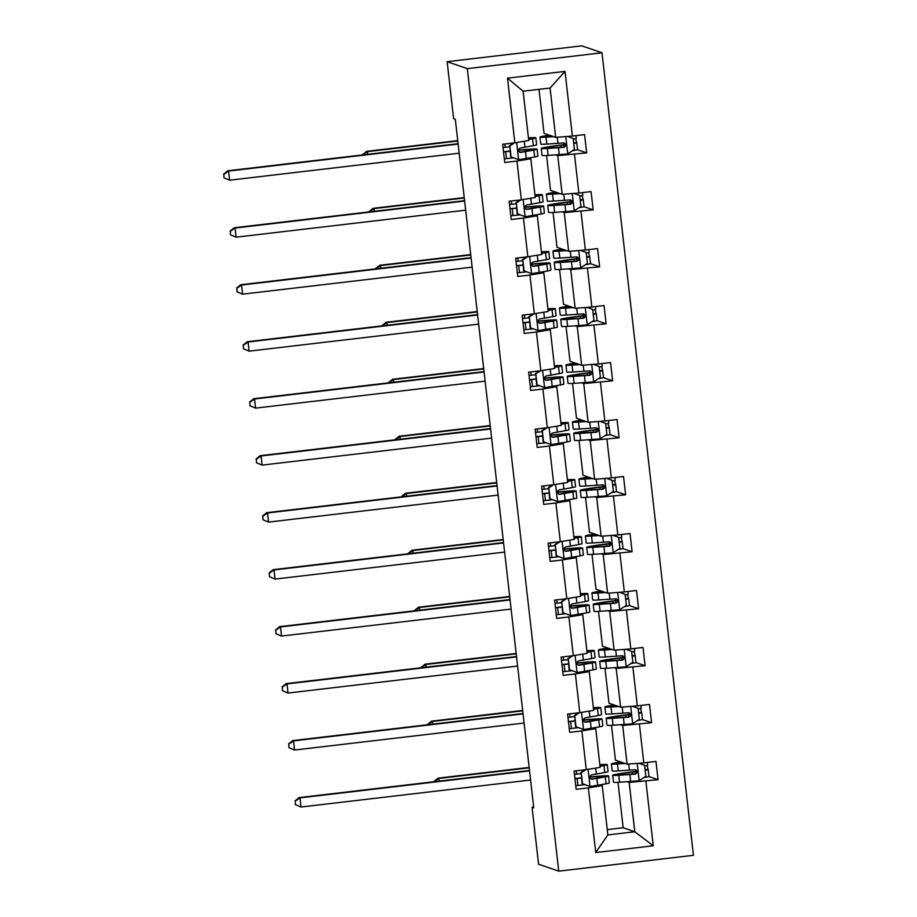 <?xml version="1.0" encoding="UTF-8"?>
<svg xmlns="http://www.w3.org/2000/svg" width="917" height="917" viewBox="0 0 917 917"><rect width="100%" height="100%" fill="white"/><g stroke="black" fill="none" stroke-linecap="round" stroke-linejoin="round"><path stroke-width="1.38" d="M467.303 68.626L447.129 61.691L581.825 45.85L601.999 52.785L693.435 855.309L558.74 871.15L467.303 68.626L601.999 52.785M539.024 89.339L544.045 133.355L555.679 137.355L550.062 88.043L565.01 71.388L572.38 136.048L584.576 134.604L586.662 152.875L577.561 149.746M555.679 137.355L572.38 136.048M546.566 155.5L550.532 190.335L562.167 194.335L557.754 155.615L586.662 152.875M574.466 154.308L578.868 193.029L591.064 191.596L593.15 209.855L584.06 206.726L583.269 199.814L580.243 200.514M553.066 212.492L557.032 247.326L568.666 251.327L564.253 212.606L593.15 209.855M580.954 211.288L585.367 250.009L597.563 248.576L599.638 266.836L590.548 263.718M559.553 269.472L563.519 304.306L575.154 308.307L570.741 269.587L599.638 266.836M587.442 268.28L591.855 306.989L604.051 305.556L606.137 323.827L597.047 320.698L596.256 313.786L593.23 314.485M566.041 326.452L570.019 361.287L581.653 365.287L577.24 326.567L606.137 323.827M593.941 325.26L598.354 363.98L610.55 362.547L612.625 380.807L603.535 377.678L602.744 370.766L599.729 371.465M572.54 383.432L576.506 418.278L588.141 422.278L583.728 383.558L612.625 380.807M600.429 382.24L604.842 420.96L617.038 419.527L619.124 437.787L610.023 434.669M579.028 440.424L582.994 475.258L594.629 479.259L590.216 440.538L619.124 437.787M606.928 439.22L611.33 477.94L623.526 476.508L625.612 494.779L616.522 491.65M585.527 497.404L589.493 532.238L601.128 536.239L596.715 497.518L625.612 494.779M613.416 496.212L617.829 534.932L630.025 533.488L632.1 551.759L623.01 548.63L622.23 541.718L619.204 542.417M592.015 554.384L595.981 589.23L607.616 593.23L603.203 554.51L632.1 551.759M619.903 553.192L624.317 591.912L636.513 590.479L638.599 608.739L629.509 605.61L628.718 598.698L625.692 599.409M598.503 611.375L602.48 646.21L614.115 650.21L609.702 611.49L638.599 608.739M626.403 610.172L630.816 648.892L643.012 647.459L645.087 665.719L635.997 662.601M605.002 668.355L608.968 703.19L620.603 707.19L616.19 668.47L645.087 665.719M632.89 667.163L637.304 705.884L649.5 704.439L651.586 722.711L642.485 719.581M611.49 725.336L615.456 760.17L627.09 764.17L622.689 725.45L651.586 722.711M639.39 724.143L643.803 762.864L655.987 761.431L658.074 779.691L648.984 776.561L648.193 769.65L645.178 770.349M607.249 829.621L623.159 827.753L634.793 831.753L629.177 782.442L658.074 779.691M645.877 781.124L653.248 845.783L595.729 852.546L588.359 787.898L576.163 789.331L574.076 771.059L586.272 769.627L581.871 730.906L569.675 732.339L567.589 714.079L579.785 712.647L575.372 673.926L563.176 675.359L561.101 657.099L573.297 655.666L568.884 616.946L556.688 618.379L554.602 600.108L566.798 598.675L562.385 559.955L550.189 561.399L548.114 543.128L560.31 541.695L555.897 502.975L543.701 504.407L541.615 486.148L553.811 484.715L549.398 445.994L537.213 447.427L535.127 429.167L547.323 427.723L542.91 389.003L530.714 390.447L528.639 372.176L540.835 370.743L536.422 332.023L524.226 333.456L522.14 315.196L534.336 313.763L529.923 275.043L517.727 276.476L515.652 258.216L527.848 256.771L523.435 218.063L511.239 219.495L509.153 201.224L521.349 199.791L516.936 161.071L504.74 162.504L502.665 144.244L514.861 142.811L507.491 78.151L565.01 71.388M533.66 807.04L532.066 807.235L533.751 807.808L455.302 119.256L453.617 118.683L447.129 61.691M521.349 199.791L535.23 197.51L530.817 158.79L528.868 158.125M530.817 158.79L516.936 161.071M555.817 154.95L557.754 155.615M562.167 194.335L578.868 193.029M527.848 256.771L541.718 254.49L537.316 215.77L535.368 215.105M537.316 215.77L523.435 218.063M562.304 211.93L564.253 212.606M568.666 251.327L585.367 250.009M534.336 313.763L548.217 311.471L543.804 272.762L541.855 272.085M543.804 272.762L529.923 275.043M568.792 268.922L570.741 269.587M575.154 308.307L591.855 306.989M540.835 370.743L554.705 368.462L550.292 329.742L548.355 329.065M550.292 329.742L536.422 332.023M575.291 325.902L577.24 326.567M581.653 365.287L598.354 363.98M547.323 427.723L561.204 425.442L556.791 386.722L554.842 386.057M556.791 386.722L542.91 389.003M581.779 382.882L583.728 383.558M588.141 422.278L604.842 420.96M553.811 484.715L567.692 482.422L563.279 443.702L561.33 443.037M563.279 443.702L549.398 445.994M588.278 439.873L590.216 440.538M594.629 479.259L611.33 477.94M560.31 541.695L574.18 539.414L569.778 500.693L567.829 500.017M569.778 500.693L555.897 502.975M594.766 496.854L596.715 497.518M601.128 536.239L617.829 534.932M566.798 598.675L580.679 596.394L576.266 557.674L574.317 557.009M576.266 557.674L562.385 559.955M601.265 553.834L603.203 554.51M607.616 593.23L624.317 591.912M573.297 655.666L587.167 653.374L582.753 614.654L580.816 613.989M582.753 614.654L568.884 616.946M607.753 610.825L609.702 611.49M614.115 650.21L630.816 648.892M579.785 712.647L593.666 710.366L589.253 671.645L587.304 670.969M589.253 671.645L575.372 673.926M614.241 667.805L616.19 668.47M620.603 707.19L637.304 705.884M586.272 769.627L600.154 767.346L595.741 728.625L593.792 727.96M595.741 728.625L581.871 730.906M620.74 724.785L622.689 725.45M627.09 764.17L643.803 762.864M595.729 852.546L607.856 834.917L602.24 785.605L600.291 784.941M602.24 785.605L588.359 787.898M532.066 807.235L538.566 864.215L558.74 871.15M550.062 88.043L523.114 91.207L528.742 140.53L514.861 142.811M627.228 781.765L629.177 782.442M623.159 827.753L617.989 782.327M607.856 834.917L634.793 831.753L653.248 845.783M635.378 771.495L635.183 769.741M628.89 714.503L628.695 712.761M622.391 657.523L622.196 655.77M615.903 600.543L615.708 598.79M609.415 543.552L609.209 541.809M602.916 486.572L602.721 484.829M596.428 429.592L596.222 427.838M589.929 372.6L589.734 370.858M583.441 315.62L583.246 313.878M576.953 258.64L576.747 256.886M570.454 201.66L570.259 199.906M563.966 144.668L563.76 142.926M507.491 78.151L523.114 91.207M585.952 769.672L581.252 772.756L582.501 783.714L590.193 786.511L606.068 783.829A28.152 1.169 -6.5 0 0 609.335 782.889L608.544 775.954A28.152 1.169 -6.5 0 0 589.688 776.986M590.193 786.511L582.501 783.714M585.138 784.677L575.75 785.674M600.039 766.325L603.982 765.557A28.152 1.169 -6.5 0 0 607.26 764.629A28.152 1.169 -6.5 0 0 599.856 764.675M599.993 765.901A23.361 0.974 -6.5 0 0 602.503 765.168A23.361 0.974 -6.5 0 0 599.89 765.019M581.252 772.756L582.066 783.565M580.816 772.607L585.138 769.764M607.26 764.629L608.051 771.564A28.152 1.169 173.5 0 1 604.773 772.504L591.591 774.854C589.012 776.653 589.184 778.12 592.095 779.232L605.277 776.882A28.152 1.169 -6.5 0 0 608.544 775.954M589.688 777.203A23.361 0.974 173.5 0 1 603.787 776.493A23.361 0.974 173.5 0 1 601.082 777.261L591.156 779.141M574.925 778.51L581.412 777.845M581.435 778.052L574.959 778.728M574.455 774.349L580.931 773.661M529.545 770.876L299.985 797.882L301.028 807.017L295.4 804.633L295.32 801.091L295.4 804.633M530.588 780.012L301.028 807.017L295.733 804.748M295.32 801.091L299.985 797.882L299.148 797.595L529.499 770.498M299.148 797.595L294.976 800.977M647.024 765.523L648.193 769.65M624.351 763.231L621.199 763.425A23.361 0.974 173.5 0 1 616.144 763.391A23.361 0.974 173.5 0 1 621.302 762.187M625.153 763.506L617.485 763.976A28.152 1.169 173.5 0 1 611.387 763.93A28.152 1.169 173.5 0 1 620.729 761.981M638.931 763.242L644.594 765.305L645.843 776.263L638.977 780.768L619.56 782.235A28.152 1.169 173.5 0 1 613.473 782.201L612.682 775.255A28.152 1.169 -6.5 0 0 618.769 775.301L635.424 774.143C638.117 772.366 637.945 770.91 634.919 769.753L618.276 770.91A28.152 1.169 173.5 0 1 612.178 770.876L611.387 763.93M643.757 777.639L648.984 776.596M644.674 765.97L647.7 765.271L647.368 762.44M612.682 775.255A28.152 1.169 -6.5 0 1 630.69 772.103L636.902 771.289M636.948 771.506L632.386 772.091L632.615 774.131M635.676 769.799L634.931 773.971L622.494 774.75A23.361 0.974 173.5 0 1 617.428 774.716A23.361 0.974 173.5 0 1 632.386 772.091M635.905 769.867L634.919 769.753M529.201 767.816L438.888 778.441L439.186 781.124M434.211 781.651L438.888 778.441L438.051 778.155L529.155 767.437M438.051 778.155L433.879 781.536M579.464 712.681L574.764 715.776L576.014 726.734L583.705 729.531L599.569 726.837A28.152 1.169 -6.5 0 0 602.847 725.909L602.056 718.962A28.152 1.169 -6.5 0 0 583.201 720.005M583.705 729.531L576.014 726.734M578.65 727.697L569.251 728.683M593.551 709.334L597.494 708.577A28.152 1.169 -6.5 0 0 600.761 707.649A28.152 1.169 -6.5 0 0 593.356 707.695M593.494 708.921A23.361 0.974 -6.5 0 0 596.016 708.188A23.361 0.974 -6.5 0 0 593.402 708.039M574.764 715.776L575.567 726.585M574.317 715.615L578.65 712.784M600.761 707.649L601.552 714.584A28.152 1.169 173.5 0 1 598.285 715.512L585.103 717.862C582.524 719.673 582.685 721.14 585.608 722.252L598.778 719.902A28.152 1.169 -6.5 0 0 602.056 718.962M583.201 720.212A23.361 0.974 173.5 0 1 597.299 719.513A23.361 0.974 173.5 0 1 594.583 720.281L584.656 722.149M568.437 721.53L574.925 720.865M574.948 721.06L568.46 721.748M567.967 717.358L574.443 716.681M523.057 713.896L293.497 740.902L294.54 750.037L288.901 747.653L288.821 744.111L288.901 747.653M524.088 723.032L294.54 750.037L289.245 747.768M288.821 744.111L293.497 740.902L292.661 740.615L523.011 713.518M292.661 740.615L288.488 743.996M572.965 655.701L568.265 658.784L569.514 669.742L577.217 672.539L593.081 669.857A28.152 1.169 -6.5 0 0 596.348 668.929L595.557 661.982A28.152 1.169 -6.5 0 0 576.701 663.014M577.217 672.539L569.514 669.742M572.151 670.717L562.763 671.702M587.052 652.354L590.995 651.597A28.152 1.169 -6.5 0 0 594.273 650.657A28.152 1.169 -6.5 0 0 586.869 650.703M587.006 651.941A23.361 0.974 -6.5 0 0 589.516 651.196A23.361 0.974 -6.5 0 0 586.903 651.047M568.265 658.784L569.079 669.593M567.829 658.635L572.162 655.793M594.273 650.657L595.064 657.604A28.152 1.169 173.5 0 1 591.786 658.532L578.616 660.882C576.025 662.693 576.197 664.149 579.108 665.272L592.29 662.911A28.152 1.169 -6.5 0 0 595.557 661.982M576.701 663.232A23.361 0.974 173.5 0 1 590.812 662.521A23.361 0.974 173.5 0 1 588.095 663.3L578.168 665.169M561.949 664.538L568.425 663.885M568.448 664.08L561.972 664.756M561.468 660.378L567.955 659.701M516.558 656.916L287.01 683.922L288.041 693.046L282.413 690.661L282.333 687.131L282.413 690.661M517.601 666.04L288.041 693.046L282.745 690.776M282.333 687.131L287.01 683.922L286.161 683.623L516.512 656.526M286.161 683.623L282 687.016M640.524 708.543L641.705 712.669L638.679 713.369M617.863 706.25L614.711 706.445A23.361 0.974 173.5 0 1 609.645 706.411A23.361 0.974 173.5 0 1 614.814 705.196M618.654 706.526L610.986 706.984A28.152 1.169 173.5 0 1 604.899 706.95A28.152 1.169 173.5 0 1 614.23 705.001M632.443 706.262L638.106 708.325L639.355 719.283L632.489 723.788L613.072 725.255A28.152 1.169 173.5 0 1 606.974 725.209L606.183 718.275A28.152 1.169 -6.5 0 0 612.281 718.309L628.924 717.151C631.618 715.386 631.458 713.919 628.432 712.773L611.777 713.93A28.152 1.169 173.5 0 1 605.69 713.896L604.899 706.95M637.258 720.647L642.496 719.604L641.705 712.669M638.186 708.99L641.201 708.279L640.88 705.46M606.183 718.275A28.152 1.169 -6.5 0 1 624.202 715.111L630.415 714.309M630.449 714.515L625.887 715.111L626.128 717.151M629.177 712.818L628.443 716.991L615.995 717.759A23.361 0.974 173.5 0 1 610.94 717.736A23.361 0.974 173.5 0 1 625.887 715.111M629.417 712.887L628.432 712.773M522.701 710.835L432.388 721.461L432.698 724.143M427.723 724.671L432.388 721.461L431.552 721.175L522.656 710.457M431.552 721.175L427.379 724.556M634.037 651.551L635.206 655.678L632.191 656.389M611.364 649.27L608.212 649.454A23.361 0.974 173.5 0 1 603.157 649.431A23.361 0.974 173.5 0 1 608.315 648.216M612.166 649.534L604.498 650.004A28.152 1.169 173.5 0 1 598.4 649.97A28.152 1.169 173.5 0 1 607.742 648.021M625.944 649.282L631.618 651.334L632.856 662.292L626.002 666.808L606.573 668.264A28.152 1.169 173.5 0 1 600.486 668.229L599.695 661.295A28.152 1.169 -6.5 0 0 605.782 661.329L622.437 660.171C625.13 658.395 624.958 656.939 621.932 655.793L605.289 656.95A28.152 1.169 173.5 0 1 599.191 656.904L598.4 649.97M630.77 663.667L635.997 662.624L635.206 655.678M631.687 651.998L634.713 651.299L634.392 648.479M599.695 661.295A28.152 1.169 -6.5 0 1 617.703 658.131L623.927 657.329M623.961 657.535L619.399 658.131L619.628 660.171M622.689 655.827L621.955 659.999L609.507 660.779A23.361 0.974 173.5 0 1 604.441 660.744A23.361 0.974 173.5 0 1 619.399 658.131M622.93 655.896L621.932 655.793M516.214 653.855L425.901 664.481L426.21 667.152M421.224 667.691L425.901 664.481L425.064 664.183L516.168 653.466M425.064 664.183L420.892 667.565M566.477 598.721L561.777 601.804L563.027 612.762L570.718 615.559L586.593 612.877A28.152 1.169 -6.5 0 0 589.86 611.937L589.069 605.002A28.152 1.169 -6.5 0 0 570.214 606.034M570.718 615.559L563.027 612.762M565.663 613.725L556.264 614.722M580.564 595.374L584.507 594.606A28.152 1.169 -6.5 0 0 587.774 593.677A28.152 1.169 -6.5 0 0 580.369 593.723M580.518 594.95A23.361 0.974 -6.5 0 0 583.029 594.216A23.361 0.974 -6.5 0 0 580.415 594.067M561.777 601.804L562.591 612.613M561.342 601.655L565.663 598.812M587.774 593.677L588.565 600.612A28.152 1.169 173.5 0 1 585.298 601.552L572.116 603.902C569.537 605.713 569.698 607.169 572.621 608.28L585.803 605.931A28.152 1.169 -6.5 0 0 589.069 605.002M570.214 606.252A23.361 0.974 173.5 0 1 584.312 605.541A23.361 0.974 173.5 0 1 581.596 606.32L571.669 608.189M555.45 607.558L561.938 606.894M561.961 607.1L555.473 607.776M554.98 603.397L561.456 602.71M510.07 599.936L280.51 626.93L281.553 636.066L275.914 633.681L275.845 630.139L275.914 633.681M511.113 609.06L281.553 636.066L276.258 633.796M275.845 630.139L280.51 626.93L279.674 626.643L510.024 599.546M279.674 626.643L275.501 630.025M627.549 594.571L628.718 598.698M604.876 592.279L601.724 592.474A23.361 0.974 173.5 0 1 596.658 592.439A23.361 0.974 173.5 0 1 601.827 591.236M605.667 592.554L597.999 593.024A28.152 1.169 173.5 0 1 591.912 592.978A28.152 1.169 173.5 0 1 601.243 591.029M619.456 592.29L625.119 594.354L626.368 605.312L619.502 609.816L600.085 611.284A28.152 1.169 173.5 0 1 593.987 611.249L593.196 604.303A28.152 1.169 -6.5 0 0 599.294 604.349L615.937 603.191C618.631 601.414 618.471 599.959 615.445 598.801L598.79 599.959A28.152 1.169 173.5 0 1 592.703 599.924L591.912 592.978M624.282 606.687L629.509 605.644M625.199 595.018L628.214 594.319L627.893 591.488M593.196 604.303A28.152 1.169 -6.5 0 1 611.215 601.151L617.428 600.337M617.473 600.555L612.9 601.139L613.141 603.18M616.19 598.847L615.456 603.019L603.008 603.799A23.361 0.974 173.5 0 1 597.953 603.764A23.361 0.974 173.5 0 1 612.9 601.139M616.43 598.916L615.445 598.801M509.714 596.864L419.413 607.49L419.711 610.172M414.736 610.699L419.413 607.49L418.565 607.203L509.68 596.486M418.565 607.203L414.404 610.584M559.989 541.729L555.278 544.824L556.527 555.782L564.23 558.579L580.094 555.885A28.152 1.169 -6.5 0 0 583.361 554.957L582.582 548.022A28.152 1.169 -6.5 0 0 563.714 549.054M564.23 558.579L556.527 555.782M559.175 556.745L549.776 557.731M574.065 538.382L578.019 537.626A28.152 1.169 -6.5 0 0 581.286 536.697A28.152 1.169 -6.5 0 0 573.882 536.743M574.019 537.97A23.361 0.974 -6.5 0 0 576.529 537.236A23.361 0.974 -6.5 0 0 573.916 537.087M555.278 544.824L556.092 555.633M554.842 544.675L559.175 541.832M581.286 536.697L582.077 543.632A28.152 1.169 173.5 0 1 578.81 544.56L565.629 546.922C563.038 548.721 563.21 550.189 566.121 551.3L579.303 548.951A28.152 1.169 -6.5 0 0 582.582 548.022M563.726 549.26A23.361 0.974 173.5 0 1 577.825 548.561A23.361 0.974 173.5 0 1 575.108 549.329L565.181 551.209M548.962 550.578L555.438 549.913M555.461 550.12L548.985 550.796M548.481 546.406L554.968 545.73M503.571 542.944L274.023 569.95L275.066 579.086L269.426 576.701L269.346 573.159L269.426 576.701M504.614 552.08L275.066 579.086L269.758 576.816M269.346 573.159L274.023 569.95L273.174 569.663L503.536 542.566M273.174 569.663L269.013 573.045M621.05 537.591L622.23 541.718M598.377 535.299L595.225 535.494A23.361 0.974 173.5 0 1 590.17 535.459A23.361 0.974 173.5 0 1 595.328 534.244M599.179 535.574L591.511 536.032A28.152 1.169 173.5 0 1 585.413 535.998A28.152 1.169 173.5 0 1 594.755 534.049M612.957 535.31L618.631 537.373L619.881 548.332L613.014 552.836L593.597 554.304A28.152 1.169 173.5 0 1 587.499 554.269L586.708 547.323A28.152 1.169 -6.5 0 0 592.806 547.357L609.45 546.2C612.143 544.434 611.971 542.967 608.945 541.821L592.302 542.979A28.152 1.169 173.5 0 1 586.204 542.944L585.413 535.998M617.783 549.696L623.01 548.653M618.7 538.038L621.726 537.328L621.405 534.508M586.708 547.323A28.152 1.169 -6.5 0 1 604.716 544.159L610.94 543.357M610.974 543.563L606.412 544.159L606.641 546.2M609.702 541.867L608.968 546.039L596.52 546.819A23.361 0.974 173.5 0 1 591.465 546.784A23.361 0.974 173.5 0 1 606.412 544.159M609.943 541.936L608.945 541.821M503.227 539.884L412.914 550.509L413.223 553.192M408.248 553.719L412.914 550.509L412.077 550.223L503.181 539.505M412.077 550.223L407.905 553.604M553.49 484.749L548.79 487.833L550.04 498.791L557.731 501.588L573.606 498.905A28.152 1.169 -6.5 0 0 576.873 497.977L576.082 491.031A28.152 1.169 -6.5 0 0 557.227 492.062M557.731 501.588L550.04 498.791M552.676 499.765L543.288 500.751M567.577 481.402L571.52 480.646A28.152 1.169 -6.5 0 0 574.799 479.706A28.152 1.169 -6.5 0 0 567.394 479.751M567.531 480.989A23.361 0.974 -6.5 0 0 570.042 480.256A23.361 0.974 -6.5 0 0 567.428 480.095M548.79 487.833L549.604 498.642M548.355 487.684L552.676 484.841M574.799 479.706L575.589 486.652A28.152 1.169 173.5 0 1 572.311 487.58L559.129 489.93C556.55 491.741 556.722 493.197 559.634 494.32L572.816 491.97A28.152 1.169 -6.5 0 0 576.082 491.031M557.227 492.28A23.361 0.974 173.5 0 1 571.325 491.569A23.361 0.974 173.5 0 1 568.62 492.349L558.694 494.217M542.463 493.587L548.951 492.933M548.974 493.128L542.497 493.816M541.993 489.426L548.469 488.75M497.083 485.964L267.523 512.97L268.566 522.094L262.938 519.71L262.858 516.179L262.938 519.71M498.126 495.1L268.566 522.094L263.271 519.824M262.858 516.179L267.523 512.97L266.687 512.683L497.037 485.586M266.687 512.683L262.514 516.065M614.562 480.6L615.731 484.738L612.705 485.437M591.889 478.319L588.737 478.502A23.361 0.974 173.5 0 1 583.682 478.479A23.361 0.974 173.5 0 1 588.84 477.264M592.691 478.594L585.023 479.052A28.152 1.169 173.5 0 1 578.925 479.018A28.152 1.169 173.5 0 1 588.267 477.069M606.469 478.33L612.132 480.382L613.381 491.34L606.515 495.856L587.098 497.323A28.152 1.169 173.5 0 1 581.011 497.278L580.22 490.343A28.152 1.169 -6.5 0 0 586.307 490.377L602.95 489.219C605.656 487.454 605.484 485.987 602.458 484.841L585.814 485.999A28.152 1.169 173.5 0 1 579.716 485.953L578.925 479.018M611.295 492.716L616.522 491.672L615.731 484.738M612.212 481.058L615.238 480.348L614.906 477.528M580.22 490.343A28.152 1.169 -6.5 0 1 598.228 487.179L604.441 486.377M604.486 486.583L599.924 487.179L600.154 489.219M603.214 484.875L602.469 489.048L590.021 489.827A23.361 0.974 173.5 0 1 584.966 489.793A23.361 0.974 173.5 0 1 599.924 487.179M603.443 484.944L602.458 484.841M496.739 482.904L406.426 493.529L406.724 496.2M401.749 496.739L406.426 493.529L405.578 493.231L496.693 482.514M405.578 493.231L401.417 496.624M547.002 427.769L542.302 430.852L543.552 441.811L551.243 444.607L567.107 441.925A28.152 1.169 -6.5 0 0 570.385 440.985L569.595 434.05A28.152 1.169 -6.5 0 0 550.739 435.082M551.243 444.607L543.552 441.811M546.188 442.773L536.789 443.771M561.089 424.422L565.032 423.654A28.152 1.169 -6.5 0 0 568.299 422.726A28.152 1.169 -6.5 0 0 560.895 422.771M561.032 423.998A23.361 0.974 -6.5 0 0 563.542 423.264A23.361 0.974 -6.5 0 0 560.94 423.115M542.302 430.852L543.105 441.662M541.855 430.703L546.188 427.861M568.299 422.726L569.09 429.66A28.152 1.169 173.5 0 1 565.823 430.6L552.642 432.95C550.062 434.761 550.223 436.217 553.146 437.329L566.316 434.979A28.152 1.169 -6.5 0 0 569.595 434.05M550.739 435.3A23.361 0.974 173.5 0 1 564.838 434.589A23.361 0.974 173.5 0 1 562.121 435.369L552.194 437.237M535.975 436.607L542.463 435.942M542.486 436.148L535.998 436.824M535.505 432.446L541.981 431.769M490.595 428.984L261.036 455.978L262.079 465.114L256.439 462.73L256.359 459.188L256.439 462.73M491.627 438.108L262.079 465.114L256.783 462.844M256.359 459.188L261.036 455.978L260.199 455.692L490.549 428.594M260.199 455.692L256.026 459.073M608.063 423.62L609.243 427.746L606.217 428.457M585.401 421.327L582.238 421.522A23.361 0.974 173.5 0 1 577.183 421.488A23.361 0.974 173.5 0 1 582.352 420.284M586.192 421.602L578.524 422.072A28.152 1.169 173.5 0 1 572.437 422.038A28.152 1.169 173.5 0 1 581.768 420.089M599.982 421.339L605.644 423.402L606.894 434.36L600.027 438.865L580.61 440.332A28.152 1.169 173.5 0 1 574.512 440.298L573.721 433.351A28.152 1.169 -6.5 0 0 579.819 433.397L596.463 432.239C599.156 430.463 598.996 429.007 595.97 427.849L579.315 429.007A28.152 1.169 173.5 0 1 573.228 428.973L572.437 422.038M604.796 435.735L610.034 434.692L609.243 427.746M605.713 424.067L608.739 423.367L608.418 420.536M573.721 433.351A28.152 1.169 -6.5 0 1 591.74 430.199L597.953 429.385M597.987 429.603L593.425 430.188L593.666 432.228M596.715 427.895L595.981 432.067L583.533 432.847A23.361 0.974 173.5 0 1 578.478 432.813A23.361 0.974 173.5 0 1 593.425 430.188M596.956 427.964L595.97 427.849M490.24 425.912L399.927 436.538L400.236 439.22M395.261 439.747L399.927 436.538L399.09 436.251L490.194 425.534M399.09 436.251L394.918 439.633M540.503 370.777L535.803 373.872L537.053 384.831L544.755 387.627L560.619 384.934A28.152 1.169 -6.5 0 0 563.886 384.005L563.095 377.07A28.152 1.169 -6.5 0 0 544.24 378.102M544.755 387.627L537.053 384.831M539.689 385.793L530.301 386.779M554.59 367.442L558.533 366.674A28.152 1.169 -6.5 0 0 561.812 365.745A28.152 1.169 -6.5 0 0 554.407 365.791M554.544 367.018A23.361 0.974 -6.5 0 0 557.055 366.284A23.361 0.974 -6.5 0 0 554.441 366.135M535.803 373.872L536.617 384.682M535.368 373.723L539.7 370.881M561.812 365.745L562.602 372.68A28.152 1.169 173.5 0 1 559.324 373.62L546.154 375.97C543.563 377.77 543.735 379.237 546.647 380.349L559.828 377.999A28.152 1.169 -6.5 0 0 563.095 377.07M544.24 378.308A23.361 0.974 173.5 0 1 558.35 377.609A23.361 0.974 173.5 0 1 555.633 378.377L545.707 380.257M529.487 379.627L535.964 378.962M535.986 379.168L529.51 379.844M529.006 375.466L535.494 374.778M484.096 371.993L254.548 398.998L255.579 408.134L249.951 405.75L249.871 402.208L249.951 405.75M485.139 381.128L255.579 408.134L250.284 405.864M249.871 402.208L254.548 398.998L253.7 398.712L484.05 371.614M253.7 398.712L249.539 402.093M601.575 366.64L602.744 370.766M578.902 364.347L575.75 364.542A23.361 0.974 173.5 0 1 570.695 364.507A23.361 0.974 173.5 0 1 575.853 363.304M579.704 364.622L572.036 365.092A28.152 1.169 173.5 0 1 565.938 365.046A28.152 1.169 173.5 0 1 575.28 363.098M593.482 364.358L599.145 366.422L600.394 377.38L593.528 381.885L574.111 383.352A28.152 1.169 173.5 0 1 568.024 383.317L567.233 376.371A28.152 1.169 -6.5 0 0 573.32 376.406L589.975 375.248C592.669 373.483 592.497 372.027 589.471 370.869L572.827 372.027A28.152 1.169 173.5 0 1 566.729 371.993L565.938 365.046M598.308 378.755L603.535 377.701M599.225 367.087L602.251 366.376L601.93 363.556M567.233 376.371A28.152 1.169 -6.5 0 1 585.241 373.219L591.454 372.405M591.499 372.611L586.937 373.208L587.167 375.248M590.227 370.915L589.482 375.087L577.045 375.867A23.361 0.974 173.5 0 1 571.979 375.832A23.361 0.974 173.5 0 1 586.937 373.208M590.468 370.984L589.471 370.869M483.752 368.932L393.439 379.558L393.748 382.24M388.762 382.767L393.439 379.558L392.602 379.271L483.706 368.554M392.602 379.271L388.43 382.653M534.015 313.797L529.315 316.881L530.565 327.85L538.256 330.636L554.12 327.954A28.152 1.169 -6.5 0 0 557.398 327.025L556.608 320.079A28.152 1.169 -6.5 0 0 537.752 321.11M538.256 330.636L530.565 327.85M533.201 328.813L523.802 329.799M548.102 310.45L552.045 309.694A28.152 1.169 -6.5 0 0 555.312 308.754A28.152 1.169 -6.5 0 0 547.908 308.8M548.057 310.038A23.361 0.974 -6.5 0 0 550.567 309.304A23.361 0.974 -6.5 0 0 547.953 309.155M529.315 316.881L530.129 327.69M528.88 316.732L533.201 313.889M555.312 308.754L556.103 315.7A28.152 1.169 173.5 0 1 552.836 316.629L539.654 318.978C537.075 320.79 537.236 322.257 540.159 323.369L553.329 321.019A28.152 1.169 -6.5 0 0 556.608 320.079M537.752 321.328A23.361 0.974 173.5 0 1 551.851 320.629A23.361 0.974 173.5 0 1 549.134 321.397L539.207 323.265M522.988 322.635L529.476 321.982M529.499 322.176L523.011 322.864M522.518 318.474L528.994 317.798M477.608 315.012L248.049 342.018L249.092 351.154L243.452 348.758L243.372 345.228L243.452 348.758M478.651 324.148L249.092 351.154L243.796 348.884M243.372 345.228L248.049 342.018L247.212 341.732L477.562 314.634M247.212 341.732L243.039 345.113M595.087 309.659L596.256 313.786M572.414 307.367L569.262 307.55A23.361 0.974 173.5 0 1 564.196 307.527A23.361 0.974 173.5 0 1 569.365 306.312M573.205 307.642L565.537 308.101A28.152 1.169 173.5 0 1 559.45 308.066A28.152 1.169 173.5 0 1 568.781 306.118M586.995 307.378L592.657 309.43L593.907 320.388L587.04 324.905L567.623 326.372A28.152 1.169 173.5 0 1 561.525 326.326L560.734 319.391A28.152 1.169 -6.5 0 0 566.832 319.425L583.476 318.268C586.169 316.503 586.009 315.035 582.983 313.889L566.328 315.047A28.152 1.169 173.5 0 1 560.241 315.001L559.45 308.066M591.809 321.764L597.047 320.721M592.737 310.106L595.752 309.396L595.431 306.576M560.734 319.391A28.152 1.169 -6.5 0 1 578.753 316.227L584.966 315.425M585.012 315.631L580.438 316.227L580.679 318.268M583.728 313.935L582.994 318.107L570.546 318.875A23.361 0.974 173.5 0 1 565.491 318.852A23.361 0.974 173.5 0 1 580.438 316.227M583.969 313.992L582.983 313.889M477.253 311.952L386.951 322.578L387.249 325.248M382.274 325.787L386.951 322.578L386.103 322.28L477.207 311.562M386.103 322.28L381.942 325.673M527.516 256.817L522.816 259.901L524.065 270.859L531.768 273.656L547.632 270.974A28.152 1.169 -6.5 0 0 550.899 270.034L550.108 263.099A28.152 1.169 -6.5 0 0 531.252 264.13M531.768 273.656L524.065 270.859M526.713 271.833L517.314 272.819M541.603 253.47L545.558 252.702A28.152 1.169 -6.5 0 0 548.825 251.774A28.152 1.169 -6.5 0 0 541.42 251.82M541.557 253.046A23.361 0.974 -6.5 0 0 544.068 252.313A23.361 0.974 -6.5 0 0 541.454 252.164M522.816 259.901L523.63 270.71M522.381 259.752L526.713 256.909M548.825 251.774L549.615 258.72A28.152 1.169 173.5 0 1 546.349 259.649L533.167 261.998C530.576 263.809 530.748 265.265 533.66 266.377L546.841 264.027A28.152 1.169 -6.5 0 0 550.108 263.099M531.264 264.348A23.361 0.974 173.5 0 1 545.363 263.637A23.361 0.974 173.5 0 1 542.646 264.417L532.72 266.285M516.5 265.655L522.977 264.99M522.999 265.196L516.523 265.873M516.019 261.494L522.507 260.818M471.109 258.032L241.561 285.038L242.592 294.162L236.964 291.778L236.884 288.247L236.964 291.778M472.152 267.156L242.592 294.162L237.297 291.893M236.884 288.247L241.561 285.038L240.713 284.74L471.074 257.643M240.713 284.74L236.552 288.121M521.028 199.826L516.328 202.921L517.578 213.879L525.269 216.676L541.145 213.993A28.152 1.169 -6.5 0 0 544.411 213.053L543.621 206.119A28.152 1.169 -6.5 0 0 524.765 207.15M525.269 216.676L517.578 213.879M520.214 214.842L510.826 215.827M535.115 196.49L539.058 195.722A28.152 1.169 -6.5 0 0 542.325 194.794A28.152 1.169 -6.5 0 0 534.92 194.84M535.07 196.066A23.361 0.974 -6.5 0 0 537.58 195.332A23.361 0.974 -6.5 0 0 534.966 195.183M516.328 202.921L517.142 213.73M515.893 202.772L520.214 199.929M542.325 194.794L543.116 201.729A28.152 1.169 173.5 0 1 539.849 202.668L526.667 205.018C524.088 206.818 524.26 208.285 527.172 209.397L540.354 207.047A28.152 1.169 -6.5 0 0 543.621 206.119M524.765 207.368A23.361 0.974 173.5 0 1 538.864 206.657A23.361 0.974 173.5 0 1 536.158 207.425L526.232 209.305M510.001 208.675L516.489 208.01M516.512 208.216L510.035 208.893M509.531 204.514L516.007 203.826M464.621 201.041L235.061 228.046L236.105 237.182L230.476 234.798L230.396 231.256L230.476 234.798M465.664 210.176L236.105 237.182L230.809 234.912M230.396 231.256L235.061 228.046L234.225 227.76L464.575 200.663M234.225 227.76L230.052 231.141M514.54 142.846L509.841 145.941L511.078 156.899L518.781 159.696L534.645 157.002A28.152 1.169 -6.5 0 0 537.924 156.073L537.133 149.127A28.152 1.169 -6.5 0 0 518.265 150.17M518.781 159.696L511.078 156.899M513.726 157.862L504.327 158.847M528.616 139.499L532.571 138.742A28.152 1.169 -6.5 0 0 535.837 137.814A28.152 1.169 -6.5 0 0 528.433 137.859M528.57 139.086A23.361 0.974 -6.5 0 0 531.081 138.352A23.361 0.974 -6.5 0 0 528.479 138.203M509.841 145.941L510.643 156.738M509.393 145.78L513.726 142.937M535.837 137.814L536.628 144.748A28.152 1.169 173.5 0 1 533.362 145.677L520.18 148.027C517.601 149.838 517.761 151.305 520.684 152.417L533.854 150.067A28.152 1.169 -6.5 0 0 537.133 149.127M518.277 150.377A23.361 0.974 173.5 0 1 532.376 149.677A23.361 0.974 173.5 0 1 529.659 150.445L519.733 152.314M503.513 151.695L510.001 151.03M510.024 151.225L503.536 151.913M503.043 147.522L509.52 146.846M458.133 144.061L228.574 171.066L229.617 180.202L223.977 177.818L223.897 174.276L223.977 177.818M459.165 153.196L229.617 180.202L224.321 177.932M223.897 174.276L228.574 171.066L227.737 170.78L458.087 143.682M227.737 170.78L223.565 174.161M588.588 252.668L589.757 256.794L586.742 257.505M565.915 250.375L562.763 250.57A23.361 0.974 173.5 0 1 557.708 250.536A23.361 0.974 173.5 0 1 562.866 249.332M566.717 250.65L559.049 251.12A28.152 1.169 173.5 0 1 552.951 251.086A28.152 1.169 173.5 0 1 562.293 249.137M580.495 250.398L586.169 252.45L587.419 263.408L580.553 267.913L561.135 269.38A28.152 1.169 173.5 0 1 555.037 269.346L554.246 262.411A28.152 1.169 -6.5 0 0 560.344 262.445L576.988 261.288C579.682 259.511 579.51 258.055 576.484 256.898L559.84 258.055A28.152 1.169 173.5 0 1 553.742 258.021L552.951 251.086M585.321 264.784L590.548 263.741L589.757 256.794M586.238 253.115L589.264 252.416L588.943 249.584M554.246 262.411A28.152 1.169 -6.5 0 1 572.254 259.247L578.478 258.445M578.512 258.651L573.95 259.247L574.18 261.276M577.24 256.943L576.506 261.116L564.058 261.895A23.361 0.974 173.5 0 1 559.003 261.861A23.361 0.974 173.5 0 1 573.95 259.247M577.481 257.012L576.484 256.898M470.765 254.972L380.452 265.586L380.761 268.268M375.787 268.796L380.452 265.586L379.615 265.3L470.719 254.582M379.615 265.3L375.443 268.681M582.1 195.688L583.269 199.814M559.427 193.395L556.275 193.59A23.361 0.974 173.5 0 1 551.22 193.556A23.361 0.974 173.5 0 1 556.378 192.352M560.23 193.67L552.561 194.14A28.152 1.169 173.5 0 1 546.463 194.095A28.152 1.169 173.5 0 1 555.794 192.146M574.008 193.407L579.67 195.47L580.919 206.428L574.053 210.933L554.636 212.4A28.152 1.169 173.5 0 1 548.549 212.366L547.758 205.419A28.152 1.169 -6.5 0 0 553.845 205.465L570.489 204.296C573.182 202.531 573.022 201.075 569.996 199.917L553.352 201.075A28.152 1.169 173.5 0 1 547.254 201.041L546.463 194.095M578.833 207.804L584.06 206.749M579.75 196.135L582.765 195.436L582.444 192.604M547.758 205.419A28.152 1.169 -6.5 0 1 565.766 202.267L571.979 201.453M572.025 201.671L567.463 202.256L567.692 204.296M570.752 199.963L570.007 204.136L557.559 204.915A23.361 0.974 173.5 0 1 552.504 204.881A23.361 0.974 173.5 0 1 567.463 202.256M570.982 200.032L569.996 199.917M464.266 197.98L373.964 208.606L374.262 211.288M369.287 211.816L373.964 208.606L373.116 208.319L464.231 197.602M373.116 208.319L368.955 211.701M575.601 138.708L576.782 142.834L573.755 143.533M552.94 136.415L549.776 136.61A23.361 0.974 173.5 0 1 544.721 136.576A23.361 0.974 173.5 0 1 549.891 135.361M553.73 136.69L546.062 137.149A28.152 1.169 173.5 0 1 539.975 137.114A28.152 1.169 173.5 0 1 549.306 135.166M567.52 136.427L573.182 138.478L574.432 149.437L567.566 153.953L548.148 155.42A28.152 1.169 173.5 0 1 542.05 155.374L541.259 148.439A28.152 1.169 -6.5 0 0 547.357 148.474L564.001 147.316C566.695 145.551 566.534 144.084 563.496 142.937L546.853 144.095A28.152 1.169 173.5 0 1 540.766 144.061L539.975 137.114M572.334 150.812L577.572 149.769L576.782 142.834M573.251 139.155L576.277 138.444L575.956 135.624M541.259 148.439A28.152 1.169 -6.5 0 1 559.278 145.276L565.491 144.473M565.525 144.68L560.963 145.276L561.193 147.316M564.253 142.983L563.519 147.156L551.071 147.924A23.361 0.974 173.5 0 1 546.016 147.901A23.361 0.974 173.5 0 1 560.963 145.276M564.494 143.052L563.496 142.937M457.778 141L367.465 151.626L367.774 154.308M362.8 154.835L367.465 151.626L366.628 151.339L457.732 140.622M366.628 151.339L362.456 154.721M588.061 769.34L590.009 786.442M605.277 776.882L606.068 783.829M577.916 785.445L577.125 778.51M576.633 774.12L576.254 770.807M583.911 770.567L583.842 769.913M603.982 765.557L604.773 772.504M596.887 778.499L597.678 785.445M595.706 768.079L596.394 774.12M639.149 780.654L637.189 763.38M618.276 770.91L617.485 763.976M619.56 782.235L618.769 775.301M629.406 770.234L628.695 764.044M630.69 781.559L629.899 774.624M645.098 769.718L647.597 769.42M581.561 712.349L583.51 729.451M598.778 719.902L599.569 726.837M571.429 728.465L570.638 721.519M570.133 717.14L569.755 713.827M577.423 713.586L577.343 712.933M597.494 708.577L598.285 715.512M590.399 721.519L591.19 728.465M589.207 711.099L589.895 717.14M575.074 655.368L577.022 672.47M592.29 662.911L593.081 669.857M564.929 671.485L564.138 664.538M563.646 660.16L563.267 656.836M570.936 656.606L570.855 655.953M590.995 651.597L591.786 658.532M583.9 664.538L584.691 671.473M582.719 654.108L583.407 660.148M632.661 723.673L630.69 706.399M611.777 713.93L610.986 706.984M613.072 725.255L612.281 718.309M622.907 713.254L622.207 707.064M624.202 724.579L623.411 717.633M638.61 712.727L641.098 712.44M626.173 666.693L624.202 649.419M605.289 656.95L604.498 650.004M606.573 668.264L605.782 661.329M616.419 656.274L615.72 650.084M617.714 667.587L616.923 660.653M632.111 655.747L634.61 655.449M568.574 598.388L570.523 615.49M585.803 605.931L586.593 612.877M558.442 614.493L557.651 607.558M557.146 603.168L556.779 599.856M564.436 599.615L564.368 598.961M584.507 594.606L585.298 601.552M577.412 607.558L578.203 614.493M576.22 597.127L576.908 603.168M619.674 609.702L617.703 592.428M598.79 599.959L597.999 593.024M600.085 611.284L599.294 604.349M609.931 599.282L609.22 593.104M611.215 610.607L610.424 603.673M625.623 598.767L628.111 598.469M562.087 541.397L564.035 558.51M579.303 548.951L580.094 555.885M551.954 557.513L551.163 550.567M550.659 546.188L550.28 542.875M557.949 542.635L557.868 541.981M578.019 537.626L578.81 544.56M570.924 550.567L571.715 557.513M569.732 540.147L570.42 546.188M613.186 552.722L611.215 535.448M592.302 542.979L591.511 536.032M593.597 554.304L592.806 547.357M603.432 542.302L602.733 536.113M604.727 553.627L603.936 546.681M619.135 541.775L621.623 541.488M555.599 484.417L557.547 501.519M572.816 491.97L573.606 498.905M545.455 500.533L544.664 493.587M544.171 489.208L543.792 485.895M551.449 485.655L551.381 485.001M571.52 480.646L572.311 487.58M564.425 493.587L565.216 500.522M563.244 483.156L563.932 489.197M606.687 495.742L604.727 478.468M585.814 485.999L585.023 479.052M587.098 497.323L586.307 490.377M596.944 485.322L596.233 479.132M598.228 496.647L597.437 489.701M612.636 484.795L615.135 484.497M549.1 427.437L551.048 444.539M566.316 434.979L567.107 441.925M538.967 443.541L538.176 436.607M537.671 432.216L537.293 428.904M544.962 428.663L544.881 428.01M565.032 423.654L565.823 430.6M557.937 436.607L558.728 443.541M556.745 426.176L557.433 432.216M600.199 438.762L598.228 421.476M579.315 429.007L578.524 422.072M580.61 440.332L579.819 433.397M590.445 428.331L589.746 422.152M591.74 439.656L590.949 432.721M606.148 427.815L608.636 427.517M542.612 370.457L544.56 387.559M559.828 377.999L560.619 384.934M532.468 386.561L531.677 379.627M531.184 375.236L530.805 371.924M538.462 371.683L538.394 371.03M558.533 366.674L559.324 373.62M551.438 379.615L552.229 386.561M550.257 369.196L550.945 375.236M593.7 381.77L591.74 364.496M572.827 372.027L572.036 365.092M574.111 383.352L573.32 376.406M583.957 371.351L583.246 365.161M585.252 382.676L584.461 375.729M599.649 370.823L602.148 370.537M536.113 313.465L538.061 330.567M553.329 321.019L554.12 327.954M525.98 329.581L525.189 322.635M524.684 318.256L524.318 314.944M531.975 314.703L531.906 314.05M552.045 309.694L552.836 316.629M544.95 322.635L545.741 329.57M543.758 312.204L544.446 318.256M587.212 324.79L585.241 307.516M566.328 315.047L565.537 308.101M567.623 326.372L566.832 319.425M577.469 314.371L576.759 308.181M578.753 325.695L577.962 318.749M593.161 313.843L595.649 313.557M529.625 256.485L531.573 273.587M546.841 264.027L547.632 270.974M519.492 272.59L518.701 265.655M518.197 261.276L517.818 257.952M525.487 257.711L525.407 257.058M545.558 252.702L546.349 259.649M538.462 265.655L539.253 272.59M537.27 255.224L537.958 261.265M523.137 199.505L525.086 216.607M540.354 207.047L541.145 213.993M512.993 215.61L512.202 208.675M511.709 204.285L511.331 200.972M518.988 200.731L518.919 200.078M539.058 195.722L539.849 202.668M531.963 208.663L532.754 215.61M530.783 198.244L531.47 204.285M516.638 142.513L518.586 159.615M533.854 150.067L534.645 157.002M506.505 158.63L505.714 151.683M505.21 147.305L504.831 143.992M512.5 143.751L512.42 143.098M532.571 138.742L533.362 145.677M525.475 151.683L526.266 158.63M524.283 141.264L524.971 147.305M580.725 267.81L578.753 250.524M559.84 258.055L559.049 251.12M561.135 269.38L560.344 262.445M570.97 257.379L570.271 251.201M572.265 268.704L571.474 261.769M586.662 256.863L589.161 256.565M574.225 210.818L572.265 193.544M553.352 201.075L552.561 194.14M554.636 212.4L553.845 205.465M564.482 200.399L563.772 194.209M565.766 211.724L564.975 204.789M580.174 199.883L582.673 199.585M567.738 153.838L565.766 136.564M546.853 144.095L546.062 137.149M548.148 155.42L547.357 148.474M557.983 143.419L557.284 137.229M559.278 154.744L558.487 147.797M573.687 142.892L576.174 142.605"/></g></svg>
